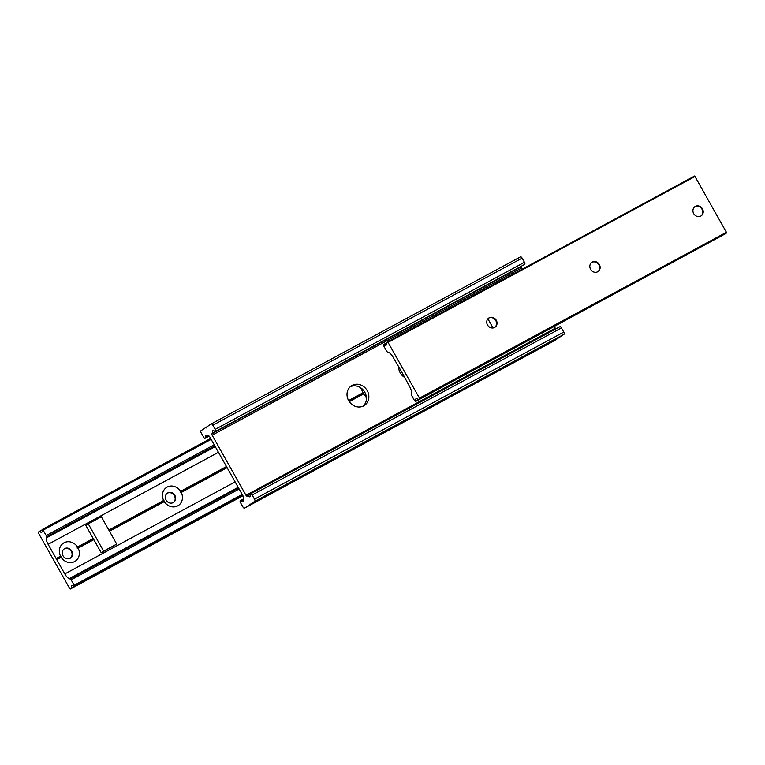 <?xml version="1.0" encoding="UTF-8"?>
<svg xmlns="http://www.w3.org/2000/svg" width="765" height="765" viewBox="0 0 765 765"><rect width="100%" height="100%" fill="white"/><g stroke="black" fill="none" stroke-linecap="round" stroke-linejoin="round"><path stroke-width="1.15" d="M401.568 371.694L409.657 386.65A7.841 3.471 61.6 0 1 411.57 393A5.164 2.285 61.6 0 1 411.35 394.09A1.31 0.583 -118.4 0 0 411.608 395.419L414.659 400.841L415.548 401.501L415.653 400.889A3.634 1.607 61.6 0 1 416.045 398.737A3.634 1.607 61.6 0 1 418.063 399.598L419.536 398.861L419.45 398.125L388.037 342.366L387.473 341.955L386.201 343.045A3.634 1.607 61.6 0 1 385.876 345.455A3.634 1.607 61.6 0 1 384.04 344.776L383.514 344.585L383.619 345.751L386.679 351.173A1.31 0.583 -118.4 0 0 387.654 352.034A5.164 2.285 61.6 0 1 388.649 352.321A7.841 3.471 61.6 0 1 392.99 357.064L401.568 371.694M725.497 233.708L418.283 399.684L726.75 232.885L694.687 175.979L387.492 341.945L694.697 175.979M415.548 401.501L722.906 235.113M489.16 317.791A5.556 4.973 56.4 0 0 488.816 318.001A5.556 4.973 56.4 0 0 487.745 325.374A5.556 4.973 56.4 0 0 494.955 327.257A5.556 4.973 56.4 0 0 496.16 320.066A5.556 4.973 56.4 0 0 489.16 317.791M592.253 262.089A5.556 4.973 56.4 0 0 591.909 262.299A5.556 4.973 56.4 0 0 590.838 269.682A5.556 4.973 56.4 0 0 598.048 271.556A5.556 4.973 56.4 0 0 599.253 264.365A5.556 4.973 56.4 0 0 592.253 262.089M695.347 206.397A5.556 4.973 56.4 0 0 695.002 206.607A5.556 4.973 56.4 0 0 693.932 213.98A5.556 4.973 56.4 0 0 701.142 215.864A5.556 4.973 56.4 0 0 702.347 208.673A5.556 4.973 56.4 0 0 695.347 206.397M700.903 216.017A5.556 4.973 56.4 0 0 701.773 208.855A5.556 4.973 56.4 0 0 694.869 206.722A5.556 4.973 56.4 0 0 694.763 206.77M597.809 271.709A5.556 4.973 56.4 0 0 599.033 265.178A5.556 4.973 56.4 0 0 591.775 262.414A5.556 4.973 56.4 0 0 591.67 262.472M494.716 327.41A5.556 4.973 56.4 0 0 495.586 320.248A5.556 4.973 56.4 0 0 488.682 318.116A5.556 4.973 56.4 0 0 488.577 318.164M360.631 387.74L363.432 393.306L348.955 401.128M363.432 393.306L363.997 393.717L349.299 401.654M226.803 467.119L180.186 492.306L181.248 492.45A10.787 9.658 -123.6 0 1 177.729 505.856A10.787 9.658 -123.6 0 1 164.274 501.62L109.481 531.216M226.469 466.535L180.607 491.312L180.186 492.306M227.109 467.673L181.248 492.45M164.274 501.62L164.207 500.941L109.175 530.671M93.531 539.124L77.093 548.008L78.154 548.142A10.787 9.658 -123.6 0 1 74.635 561.548A10.787 9.658 -123.6 0 1 61.181 557.312L56.782 559.693L64.796 573.913A7.841 3.471 -118.4 0 0 69.127 578.656A5.164 2.285 -118.4 0 0 70.131 578.942A1.31 0.583 61.6 0 1 71.107 579.803L74.157 585.225L74.272 586.392L73.746 586.2A3.634 1.607 -118.4 0 0 71.91 585.521A3.634 1.607 -118.4 0 0 71.585 587.931L70.313 589.021L69.749 588.61L38.327 532.851L38.25 532.115L39.723 531.379A3.634 1.607 -118.4 0 0 41.74 532.239A3.634 1.607 -118.4 0 0 42.123 530.088L42.238 529.476L43.117 530.135L46.177 535.557A1.31 0.583 61.6 0 1 46.436 536.887A5.164 2.285 -118.4 0 0 46.206 537.977A7.841 3.471 -118.4 0 0 48.128 544.326L56.782 559.693M164.207 500.941L163.633 500.482L108.84 530.078M116.729 544.078L101.343 516.767L88.252 523.834L103.638 551.154L116.729 544.078L101.219 552.76L93.206 538.531L77.514 547.004L77.093 548.008M61.181 557.312L61.114 556.643L56.218 559.282M61.114 556.643L60.54 556.174L56.141 558.555M93.846 539.669L78.154 548.142M363.356 392.579L348.611 400.544M60.54 556.174A10.787 9.658 -123.6 0 1 64.059 542.777A10.787 9.658 -123.6 0 1 77.514 547.004M93.206 538.531L85.823 525.44L88.252 523.834M163.633 500.482A10.787 9.658 -123.6 0 1 167.153 487.076A10.787 9.658 -123.6 0 1 180.607 491.312M363.997 393.717L366.435 398.049M167.191 493.291A5.556 4.973 -123.6 0 1 167.296 493.234A5.556 4.973 -123.6 0 1 174.2 495.376A5.556 4.973 -123.6 0 1 173.33 502.529M64.097 548.983A5.556 4.973 -123.6 0 1 64.203 548.926A5.556 4.973 -123.6 0 1 71.107 551.068A5.556 4.973 -123.6 0 1 70.237 558.23M71.948 551.374A5.556 4.973 -123.6 0 1 70.476 558.077A5.556 4.973 -123.6 0 1 63.266 556.193A5.556 4.973 -123.6 0 1 64.337 548.821A5.556 4.973 -123.6 0 1 64.681 548.61A5.556 4.973 -123.6 0 1 71.948 551.374M166.292 500.406A5.556 4.973 -123.6 0 1 167.43 493.119A5.556 4.973 -123.6 0 1 167.774 492.909A5.556 4.973 -123.6 0 1 174.774 495.185A5.556 4.973 -123.6 0 1 173.579 502.376A5.556 4.973 -123.6 0 1 166.292 500.406M103.638 551.154L101.219 552.76M398.565 366.951A11.762 10.538 56.4 0 0 400.21 372.784A11.762 10.538 56.4 0 0 404.369 377.26M521.778 265.952A3.634 1.607 -118.4 0 0 521.807 266.086L521.261 266.65A1.31 0.583 -118.4 0 0 521.424 268.104L522.065 269.242M554.338 326.521L555.275 328.195A1.31 0.583 -118.4 0 0 555.849 328.883M212.144 435.199L245.995 495.29A1.31 0.583 -118.4 0 0 247.105 496.112A1.31 0.583 -118.4 0 0 247.124 496.102L247.841 495.835A3.634 1.607 -118.4 0 0 249.906 496.753A3.634 1.607 -118.4 0 0 250.346 494.821A1.884 0.832 61.6 0 1 250.566 493.817A1.884 0.832 61.6 0 1 252.163 495.012L254.506 499.172A1.96 0.87 61.6 0 1 254.745 501.362L249.906 504.575L249.342 504.173L249.419 504.9L244.58 508.113A1.96 0.87 61.6 0 1 244.551 508.132A1.96 0.87 61.6 0 1 242.888 506.889L240.545 502.72A1.884 0.832 61.6 0 1 240.344 500.597A1.884 0.832 61.6 0 1 241.214 500.874A3.634 1.607 -118.4 0 0 242.888 501.41A3.634 1.607 -118.4 0 0 243.194 498.914L243.739 498.35A1.31 0.583 -118.4 0 0 243.576 496.896L209.725 436.805A1.31 0.583 -118.4 0 0 208.615 435.974A1.31 0.583 -118.4 0 0 208.596 435.993L207.879 436.26A3.634 1.607 -118.4 0 0 205.814 435.342A3.634 1.607 -118.4 0 0 205.374 437.274A1.884 0.832 61.6 0 1 205.144 438.269A1.884 0.832 61.6 0 1 203.557 437.083L201.214 432.914A1.96 0.87 61.6 0 1 200.975 430.724L205.814 427.511L206.378 427.922L206.301 427.195L211.14 423.982A1.96 0.87 61.6 0 1 211.169 423.963A1.96 0.87 61.6 0 1 212.833 425.206L215.175 429.366A1.884 0.832 61.6 0 1 215.376 431.489A1.884 0.832 61.6 0 1 214.506 431.211A3.634 1.607 -118.4 0 0 212.833 430.685A3.634 1.607 -118.4 0 0 212.527 433.172L211.982 433.736A1.31 0.583 -118.4 0 0 212.144 435.199L521.424 268.104M348.658 400.63A11.762 10.538 56.4 0 0 364.436 405.421A11.762 10.538 56.4 0 0 366.722 389.796A11.762 10.538 56.4 0 0 351.431 385.818A11.762 10.538 56.4 0 0 348.658 400.63M363.165 406.129A11.762 10.538 56.4 0 0 364.293 391.403A11.762 10.538 56.4 0 0 350.284 386.717M250.566 493.817L559.856 326.732A1.884 0.832 61.6 0 1 561.443 327.917L563.786 332.087A1.96 0.87 61.6 0 1 564.025 334.276L559.186 337.489L249.906 504.575M558.689 337.748L249.419 504.9M558.699 337.805L553.86 341.018A1.96 0.87 61.6 0 1 553.831 341.037A1.96 0.87 61.6 0 1 553.793 341.056L244.551 508.132M206.311 427.253L205.814 427.511M520.449 256.868L211.169 423.963L520.42 256.887A1.96 0.87 61.6 0 1 520.449 256.868A1.96 0.87 61.6 0 1 522.113 258.111L524.455 262.28A1.884 0.832 61.6 0 1 524.656 264.403L215.376 431.489M493.052 327.965L487.898 318.814M388.037 342.366L695.251 176.39M384.04 344.776L386.315 343.552M415.653 400.889L418.053 399.588M419.536 398.861L726.75 232.885M419.45 398.125L726.673 232.149M42.094 529.887L39.503 531.283L42.094 529.887M42.123 530.078L39.723 531.379M211.159 439.349L43.117 530.135M214.21 444.771L46.177 535.557M214.85 445.899L46.436 536.887M215.261 446.645L46.206 537.977M218.455 452.306L48.128 544.326M235.123 481.893L64.796 573.913M238.192 487.324L69.127 578.656M238.537 487.955L70.131 578.942M239.139 489.017L71.107 579.803M242.199 494.439L74.157 585.225M242.763 495.452L71.585 587.931M242.868 495.634L71.556 588.189M70.303 589.021L242.935 495.758L70.313 589.021M555.275 328.195L245.995 495.29M553.86 341.018L244.58 508.113M243.366 499.717L241.214 500.874M208.797 435.945L208.07 436.337L208.797 435.945M207.659 436.031L205.374 437.274M522.113 258.111L212.833 425.206M524.455 262.28L215.175 429.366M521.807 266.086L212.527 433.172M521.787 266.306L212.507 433.392M521.261 266.65L211.982 433.736M250.318 494.314L247.659 495.749L250.318 494.314M250.308 494.496L247.841 495.835M561.443 327.917L252.163 495.012M563.786 332.087L254.506 499.172M564.025 334.276L254.745 501.362M383.514 344.585L386.22 343.122M210.662 438.479L42.238 529.476M242.725 495.385L74.272 586.392M243.222 499.048L240.344 500.597M209.151 436.117L205.144 438.269"/></g></svg>
